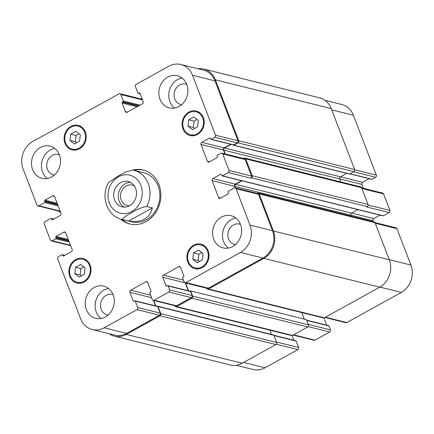 <?xml version="1.0" encoding="UTF-8"?>
<svg xmlns="http://www.w3.org/2000/svg" width="434" height="434" viewBox="0 0 434 434"><rect width="100%" height="100%" fill="white"/><g stroke="black" fill="none" stroke-linecap="round" stroke-linejoin="round"><path stroke-width="0.65" d="M146.73 206.492L152.372 207.891L128.616 221.031L122.974 219.626C121.157 218.226 128.209 214.656 132.148 212.383C136.998 209.269 141.858 207.3 146.73 206.492A25.259 21.906 -76 0 0 148.244 183.587A25.259 21.906 -76 0 0 133.954 170.345A25.259 21.906 -76 0 0 132.755 170.085L125.963 171.956L119.296 175.363L108.679 182.351M152.372 207.891C149.605 218.573 141.69 222.951 128.616 221.031M130.477 182.383A13.025 11.295 -76 0 0 125.263 183.761A13.025 11.295 -76 0 0 118.303 195.593A13.025 11.295 -76 0 0 124.336 207.105M134.459 186.061A10.492 9.103 -76 0 0 132.224 185.128A10.492 9.103 -76 0 0 126.126 186.007A10.492 9.103 -76 0 0 120.522 196.629A10.492 9.103 -76 0 0 127.167 205.494A10.492 9.103 -76 0 0 129.576 205.716M120.685 182.622A13.025 11.295 104 0 1 128.263 181.537A13.025 11.295 104 0 1 136.086 196.9A13.025 11.295 104 0 1 121.981 206.812A13.025 11.295 104 0 1 113.735 195.81A13.025 11.295 104 0 1 120.685 182.622M130.471 224.123A27.787 24.098 104 0 1 121.943 219.414M134.122 170.383A27.787 24.098 104 0 1 143.866 170.209M132.837 170.101A27.787 24.098 104 0 1 143.258 170.052A27.787 24.098 104 0 1 158.974 184.624A27.787 24.098 104 0 1 154.764 213.897A27.787 24.098 104 0 1 129.858 223.982A27.787 24.098 104 0 1 120.674 219.061M132.663 170.068L143.866 172.808A25.259 21.906 104 0 1 158.155 186.05A25.259 21.906 104 0 1 154.33 212.665A25.259 21.906 104 0 1 131.686 221.834L121.775 219.371A25.259 21.906 -76 0 0 122.974 219.626M349.831 173.86L371.716 179.296A0.629 0.548 -76 0 0 372.079 179.247L375.649 177.273A1.579 1.367 -76 0 0 376.381 175.168L353.379 115.243A20.523 17.799 -76 0 0 341.77 104.485L324.985 100.314M363.361 188.302L361.858 184.39A1.579 1.367 104 0 1 362.596 182.285L369.15 178.662M222.078 175.878A0.629 0.548 -76 0 0 222.447 175.83L228.306 172.591A1.579 1.367 -76 0 0 229.043 170.486L222.702 153.962A1.579 1.367 -76 0 0 220.89 153.267L217.326 155.236A0.629 0.548 -76 0 0 217.027 156.083L217.298 156.782A0.629 0.548 104 0 1 217.005 157.623L209.237 161.92A1.579 1.367 104 0 1 207.425 161.22L200.975 144.419A1.579 1.367 104 0 1 201.712 142.319L209.481 138.023A0.629 0.548 104 0 1 210.202 138.3L210.474 138.999A0.629 0.548 -76 0 0 211.195 139.276L214.765 137.307A1.579 1.367 -76 0 0 215.497 135.202L192.495 75.277A20.523 17.799 -76 0 0 180.886 64.514A20.523 17.799 -76 0 0 168.951 66.228L136.097 84.402A1.579 1.367 -76 0 0 135.359 86.507L137.833 92.947A0.629 0.548 -76 0 0 138.554 93.223L139.195 92.871A0.629 0.548 104 0 1 139.916 93.153L143.193 101.692A1.579 1.367 104 0 1 142.46 103.797L127.178 112.249A1.579 1.367 104 0 1 125.366 111.549L122.09 103.01A0.629 0.548 104 0 1 122.383 102.169L123.017 101.816A0.629 0.548 -76 0 0 123.31 100.976L120.842 94.536A1.579 1.367 -76 0 0 119.03 93.836L32.68 141.587A20.523 17.799 -76 0 0 23.116 168.945L36.982 205.065A1.579 1.367 -76 0 0 38.789 205.765L44.648 202.521A0.629 0.548 -76 0 0 44.946 201.68L44.675 200.98A0.629 0.548 104 0 1 44.968 200.139L52.736 195.843A1.579 1.367 104 0 1 54.548 196.537L60.999 213.338A1.579 1.367 104 0 1 60.261 215.443L52.492 219.74A0.629 0.548 104 0 1 51.771 219.463L51.5 218.763A0.629 0.548 -76 0 0 50.778 218.486L44.919 221.725A1.579 1.367 -76 0 0 44.181 223.83L50.415 240.067A1.579 1.367 -76 0 0 52.226 240.767L55.791 238.792A0.629 0.548 -76 0 0 56.089 237.951L55.818 237.252A0.629 0.548 104 0 1 56.111 236.411L63.879 232.114A1.579 1.367 104 0 1 65.691 232.808L72.142 249.61A1.579 1.367 104 0 1 71.404 251.715L63.635 256.011A0.629 0.548 104 0 1 62.914 255.734L62.642 255.035A0.629 0.548 -76 0 0 61.921 254.753L58.351 256.727A1.579 1.367 -76 0 0 57.619 258.832L80.621 318.757A20.523 17.799 -76 0 0 92.23 329.514A20.523 17.799 -76 0 0 104.165 327.8L137.019 309.632A1.579 1.367 -76 0 0 137.757 307.527L135.283 301.087A0.629 0.548 -76 0 0 134.562 300.805L133.922 301.158A0.629 0.548 104 0 1 133.2 300.881L129.923 292.342A1.579 1.367 104 0 1 130.656 290.238L145.938 281.785A1.579 1.367 104 0 1 147.75 282.48L151.027 291.024A0.629 0.548 104 0 1 150.734 291.865L150.099 292.218A0.629 0.548 -76 0 0 149.806 293.059L152.274 299.498A1.579 1.367 -76 0 0 154.086 300.192L168.859 292.022A1.579 1.367 -76 0 0 169.596 289.917L168.094 286.001A0.629 0.548 -76 0 0 167.367 285.724L166.732 286.071A0.629 0.548 104 0 1 166.005 285.794L162.728 277.255A1.579 1.367 104 0 1 163.461 275.151L178.748 266.698A1.579 1.367 104 0 1 180.555 267.393L183.837 275.937A0.629 0.548 104 0 1 183.539 276.778L182.904 277.131A0.629 0.548 -76 0 0 182.611 277.972L184.114 281.894A1.579 1.367 -76 0 0 185.926 282.588L240.436 252.447A20.523 17.799 -76 0 0 250 225.089L236.031 188.687A1.579 1.367 -76 0 0 234.219 187.987L228.36 191.231A0.629 0.548 -76 0 0 228.067 192.072L228.441 193.049A0.629 0.548 104 0 1 228.148 193.895L220.38 198.186A1.579 1.367 104 0 1 218.568 197.492L212.118 180.69A1.579 1.367 104 0 1 212.855 178.586L220.624 174.289A0.629 0.548 104 0 1 221.345 174.571L221.725 175.548A0.629 0.548 -76 0 0 222.078 175.878L382.967 215.85A0.629 0.548 -76 0 0 383.33 215.796L389.189 212.557A1.579 1.367 -76 0 0 389.927 210.452L383.585 193.933A1.579 1.367 -76 0 0 382.69 193.103L361.685 187.884M373.397 221.698L373.001 220.662A1.579 1.367 104 0 1 373.739 218.557L379.972 215.107M324.925 317.476L345.893 322.69A1.579 1.367 -76 0 0 346.809 322.554L401.32 292.413A20.523 17.799 -76 0 0 410.884 265.055L396.915 228.653A1.579 1.367 -76 0 0 396.02 227.823L375.009 222.604M326.656 325.147L323.894 317.959M293.086 335.086L314.053 340.294A1.579 1.367 -76 0 0 314.97 340.164L329.742 331.994A1.579 1.367 -76 0 0 330.48 329.889L328.977 325.967A0.629 0.548 -76 0 0 328.619 325.636L306.719 320.194M293.845 340.234L292.055 335.569M236.123 365.265L253.114 369.486A20.523 17.799 -76 0 0 265.049 367.772L297.903 349.598A1.579 1.367 -76 0 0 298.641 347.493L296.167 341.053A0.629 0.548 -76 0 0 295.809 340.723L273.914 335.281M193.857 116.958L198.316 120.435L197.622 126.755L192.474 129.603L188.02 126.126L188.714 119.8L193.857 116.958M197.069 119.458L194.052 121.129L193.358 127.45L194.606 128.426M188.714 119.8L194.052 121.129M188.02 126.126L193.358 127.45M198.647 250.093L203.101 253.57L202.412 259.89L197.264 262.738L192.81 259.261L193.504 252.941L198.647 250.093M201.859 252.593L198.837 254.264L198.148 260.59L199.396 261.561M193.504 252.941L198.837 254.264M192.81 259.261L198.148 260.59M80.643 264.431L85.097 267.908L84.402 274.228L79.259 277.076L74.8 273.599L75.494 267.273L80.643 264.431M83.849 266.932L80.832 268.603L80.138 274.923L81.386 275.899M75.494 267.273L80.832 268.603M74.8 273.599L80.138 274.923M75.852 131.296L80.306 134.773L79.612 141.093L74.469 143.942L70.015 140.464L70.704 134.139L75.852 131.296M79.059 133.797L76.042 135.468L75.348 141.788L76.596 142.764M70.704 134.139L76.042 135.468M70.015 140.464L75.348 141.788M75.917 260.254A11.837 10.27 -76 0 0 69.603 272.243A11.837 10.27 -76 0 0 77.095 282.246A11.837 10.27 -76 0 0 89.914 273.23A11.837 10.27 -76 0 0 82.802 259.261A11.837 10.27 -76 0 0 75.917 260.254M79.493 282.838A12.629 10.953 -76 0 0 80.084 283.25M85.916 259.771A12.629 10.953 -76 0 0 85.205 259.858M75.652 259.554A12.629 10.953 104 0 1 82.992 258.496A12.629 10.953 104 0 1 90.581 273.393A12.629 10.953 104 0 1 76.905 283.011A12.629 10.953 104 0 1 68.908 272.34A12.629 10.953 104 0 1 75.652 259.554M193.927 245.915A11.837 10.27 -76 0 0 187.607 257.904A11.837 10.27 -76 0 0 195.099 267.908A11.837 10.27 -76 0 0 207.924 258.892A11.837 10.27 -76 0 0 200.812 244.922A11.837 10.27 -76 0 0 193.927 245.915M197.503 268.5A12.629 10.953 -76 0 0 198.088 268.912M203.926 245.432A12.629 10.953 -76 0 0 203.21 245.519M193.656 245.215A12.629 10.953 104 0 1 201.002 244.158A12.629 10.953 104 0 1 208.586 259.055A12.629 10.953 104 0 1 194.909 268.673A12.629 10.953 104 0 1 186.918 258.002A12.629 10.953 104 0 1 193.656 245.215M189.137 112.78A11.837 10.27 -76 0 0 182.817 124.764A11.837 10.27 -76 0 0 190.314 134.768A11.837 10.27 -76 0 0 203.134 125.757A11.837 10.27 -76 0 0 196.022 111.788A11.837 10.27 -76 0 0 189.137 112.78M192.712 135.365A12.629 10.953 -76 0 0 193.298 135.777M199.135 112.297A12.629 10.953 -76 0 0 198.419 112.384M188.866 112.08A12.629 10.953 104 0 1 196.211 111.023A12.629 10.953 104 0 1 203.796 125.92A12.629 10.953 104 0 1 190.125 135.538A12.629 10.953 104 0 1 182.128 124.867A12.629 10.953 104 0 1 188.866 112.08M71.127 127.119A11.837 10.27 -76 0 0 64.812 139.102A11.837 10.27 -76 0 0 72.304 149.106A11.837 10.27 -76 0 0 85.124 140.095A11.837 10.27 -76 0 0 78.011 126.126A11.837 10.27 -76 0 0 71.127 127.119M74.708 149.703A12.629 10.953 -76 0 0 75.294 150.115M81.125 126.636A12.629 10.953 -76 0 0 80.415 126.723M70.861 126.419A12.629 10.953 104 0 1 78.207 125.361A12.629 10.953 104 0 1 85.791 140.258A12.629 10.953 104 0 1 72.115 149.871A12.629 10.953 104 0 1 64.123 139.206A12.629 10.953 104 0 1 70.861 126.419M94.107 287.536A16.573 14.376 104 0 1 103.748 286.147A16.573 14.376 104 0 1 113.708 305.699A16.573 14.376 104 0 1 95.757 318.323A16.573 14.376 104 0 1 85.265 304.315A16.573 14.376 104 0 1 94.107 287.536M221.465 217.108A16.573 14.376 104 0 1 231.105 215.72A16.573 14.376 104 0 1 241.06 235.277A16.573 14.376 104 0 1 223.114 247.895A16.573 14.376 104 0 1 212.622 233.893A16.573 14.376 104 0 1 221.465 217.108M167.719 77.095A16.573 14.376 104 0 1 177.36 75.711A16.573 14.376 104 0 1 187.314 95.263A16.573 14.376 104 0 1 169.368 107.887A16.573 14.376 104 0 1 158.877 93.88A16.573 14.376 104 0 1 167.719 77.095M40.367 147.522A16.573 14.376 104 0 1 50.002 146.139A16.573 14.376 104 0 1 59.963 165.69A16.573 14.376 104 0 1 42.011 178.309A16.573 14.376 104 0 1 31.519 164.307A16.573 14.376 104 0 1 40.367 147.522M108.446 288.426A16.573 14.376 -76 0 0 104.024 289.993A16.573 14.376 -76 0 0 95.258 303.8A16.573 14.376 -76 0 0 100.976 318.502M113.111 294.8A10.492 9.103 -76 0 0 112.194 294.512A10.492 9.103 -76 0 0 100.834 302.503A10.492 9.103 -76 0 0 107.133 314.883A10.492 9.103 -76 0 0 108.077 315.057M235.798 218.004A16.573 14.376 -76 0 0 231.376 219.571A16.573 14.376 -76 0 0 222.615 233.373A16.573 14.376 -76 0 0 228.327 248.08M240.463 224.373A10.492 9.103 -76 0 0 239.552 224.085A10.492 9.103 -76 0 0 228.186 232.076A10.492 9.103 -76 0 0 234.49 244.456A10.492 9.103 -76 0 0 235.434 244.63M182.058 77.99A16.573 14.376 -76 0 0 177.631 79.558A16.573 14.376 -76 0 0 168.869 93.359A16.573 14.376 -76 0 0 174.582 108.066M186.718 84.364A10.492 9.103 -76 0 0 185.806 84.077A10.492 9.103 -76 0 0 174.441 92.068A10.492 9.103 -76 0 0 180.745 104.442A10.492 9.103 -76 0 0 181.689 104.616M54.7 148.417A16.573 14.376 -76 0 0 50.279 149.985A16.573 14.376 -76 0 0 41.512 163.786A16.573 14.376 -76 0 0 47.23 178.493M59.366 154.792A10.492 9.103 -76 0 0 58.449 154.504A10.492 9.103 -76 0 0 47.089 162.49A10.492 9.103 -76 0 0 53.393 174.869A10.492 9.103 -76 0 0 54.331 175.043M134.925 300.757L157.423 306.344A0.629 0.548 104 0 1 157.781 306.675L160.249 313.115A1.579 1.367 104 0 1 159.517 315.22L126.657 333.388A20.523 17.799 104 0 1 114.722 335.102L92.23 329.514M153.354 300.371L155.459 305.856M167.736 285.67L190.228 291.257A0.629 0.548 104 0 1 190.586 291.588L192.088 295.511A1.579 1.367 104 0 1 191.351 297.61L176.578 305.78A1.579 1.367 104 0 1 175.661 305.916L153.169 300.328M185.193 282.767A1.579 1.367 -76 0 0 185.22 282.843L188.264 290.769M235.136 187.857L257.628 193.445A1.579 1.367 104 0 1 258.523 194.275L272.498 230.676A20.523 17.799 104 0 1 262.928 258.035L208.418 288.176A1.579 1.367 104 0 1 207.501 288.306L185.009 282.718M241.586 180.728L235.347 184.173A1.579 1.367 -76 0 0 234.61 186.278L235.228 187.879M221.807 153.137L244.299 158.725A1.579 1.367 104 0 1 245.194 159.549L251.536 176.074A1.579 1.367 104 0 1 250.798 178.179L228.306 172.591M230.758 144.283L224.204 147.907A1.579 1.367 -76 0 0 223.467 150.007L224.969 153.918M180.886 64.514L203.383 70.102A20.523 17.799 104 0 1 214.987 80.865L237.989 140.79A1.579 1.367 104 0 1 237.257 142.894L233.687 144.864A0.629 0.548 104 0 1 233.324 144.918L210.832 139.33M140.914 98.914L141.511 98.583A1.579 1.367 104 0 1 141.945 98.431M60.516 212.085A1.579 1.367 104 0 1 58.943 211.287L58.878 211.114M197.877 68.735A20.523 17.799 104 0 1 203.747 69.049A20.523 17.799 104 0 1 215.356 79.813L238.738 140.719A1.579 1.367 104 0 1 238 142.824L233.796 145.146A0.629 0.548 104 0 1 233.074 144.869L233.069 144.853M243.409 158.502L243.913 158.22A1.579 1.367 104 0 1 245.725 158.92L252.17 175.721A1.579 1.367 104 0 1 251.438 177.826L250.798 178.179M231.181 144.386L224.568 148.043A1.579 1.367 -76 0 0 223.83 150.148L225.311 154.005M157.233 306.296L157.309 306.258A0.629 0.548 104 0 1 158.03 306.534L160.775 313.673A1.579 1.367 104 0 1 160.037 315.778L126.289 334.44A20.523 17.799 104 0 1 114.354 336.155A20.523 17.799 104 0 1 109.015 333.686M153.696 300.458L155.801 305.937M242.009 180.832L235.711 184.314A1.579 1.367 -76 0 0 234.973 186.419L235.564 187.965M190.038 291.209L190.624 290.889L192.615 296.069A1.579 1.367 104 0 1 191.877 298.174L176.595 306.621A1.579 1.367 104 0 1 174.783 305.927L174.685 305.672M257.161 193.331L257.346 193.228A1.579 1.367 104 0 1 259.158 193.922L273.404 231.024A20.523 17.799 104 0 1 263.834 258.382L208.434 289.017A1.579 1.367 104 0 1 206.622 288.322L206.524 288.062M233.432 145.2L349.327 173.991A0.629 0.548 -76 0 0 349.695 173.936L353.9 171.614A1.579 1.367 -76 0 0 354.632 169.51L331.256 108.603A20.523 17.799 -76 0 0 319.646 97.845L203.747 69.049M340.885 181.954L339.724 178.938A1.579 1.367 104 0 1 340.462 176.839L346.761 173.35M351.247 216.192L350.873 215.21A1.579 1.367 104 0 1 351.605 213.105L357.904 209.622M389.189 212.557L366.697 206.969L367.332 206.617A1.579 1.367 -76 0 0 368.07 204.512L361.62 187.71A1.579 1.367 -76 0 0 360.725 186.88L244.83 158.09M114.354 336.155L230.253 364.951A20.523 17.799 -76 0 0 242.188 363.231L275.937 344.569A1.579 1.367 -76 0 0 276.67 342.464L273.93 335.325A0.629 0.548 -76 0 0 273.572 334.994L157.678 306.203M207.517 289.147L323.411 317.938A1.579 1.367 -76 0 0 324.328 317.807L379.728 287.172A20.523 17.799 -76 0 0 389.298 259.814L375.057 222.713A1.579 1.367 -76 0 0 374.162 221.888L258.268 193.092M271.608 334.505L269.948 330.176M175.678 306.757L291.572 335.547A1.579 1.367 -76 0 0 292.489 335.417L307.777 326.965A1.579 1.367 -76 0 0 308.509 324.86L306.523 319.679L190.624 290.889M304.305 319.126L301.782 312.567M185.54 282.854A1.579 1.367 -76 0 0 185.584 282.984L188.606 290.856M140.914 185.443A19.573 16.98 -76 0 0 111.451 183.506A19.573 16.98 -76 0 0 122.996 213.577A19.573 16.98 -76 0 0 140.914 185.443M60.125 211.06L38.789 205.765M58.129 205.873L44.648 202.521M57.744 204.859L44.946 201.68M57.087 203.15L44.968 200.139M57.472 204.159L44.675 200.98M54.407 196.26L52.736 195.843M52.617 219.675L51.771 219.463M53.409 219.235L51.5 218.763M70.487 245.302L52.226 240.767M69.277 242.145L55.791 238.792M68.887 241.13L56.089 237.951M68.23 239.422L56.111 236.411M68.621 240.431L55.818 237.252M65.55 232.526L63.879 232.114M63.76 255.941L62.914 255.734M64.552 255.507L62.642 255.035M126.657 333.388L104.165 327.8M159.517 315.22L137.019 309.632M160.249 313.115L137.757 307.527M157.781 306.675L135.283 301.087M134.046 301.093L133.2 300.881M151.596 297.724L129.923 292.342M150.625 295.196L130.656 290.238M147.609 282.198L145.938 281.785M176.578 305.78L154.086 300.192M191.351 297.61L168.859 292.022M192.088 295.511L169.596 289.917M190.586 291.588L168.094 286.001M166.851 286.006L166.005 285.794M185.22 282.843L162.728 277.255M183.43 280.109L163.461 275.151M180.414 267.111L178.748 266.698M208.418 288.176L185.926 282.588M262.928 258.035L240.436 252.447M272.498 230.676L250 225.089M258.523 194.275L236.031 188.687M220.684 198.018L218.568 197.492M234.61 186.278L212.118 180.69M235.347 184.173L212.855 178.586M221.291 174.457L220.624 174.289M251.536 176.074L229.043 170.486M245.194 159.549L222.702 153.962M209.541 161.746L207.425 161.22M223.467 150.007L200.975 144.419M224.204 147.907L201.712 142.319M210.148 138.186L209.481 138.023M233.687 144.864L211.195 139.276M237.257 142.894L214.765 137.307M237.989 140.79L215.497 135.202M214.987 80.865L192.495 75.277M140.09 93.608L138.554 93.223M139.862 93.039L139.195 92.871M127.482 112.075L125.366 111.549M137.122 106.748L122.09 103.01M138.267 106.113L122.383 102.169M138.902 105.76L123.017 101.816M140.046 105.131L123.31 100.976M142.515 99.918L120.842 94.536M243.615 362.444L265.049 367.772M276.339 344.243L297.903 349.598M276.491 341.992L298.641 347.493M274.017 335.553L296.167 341.053M293.536 334.836L314.97 340.164M308.178 326.634L329.742 331.994M308.33 324.382L330.48 329.889M306.822 320.466L328.977 325.967M325.375 317.232L346.809 322.554M379.88 287.086L401.32 292.413M389.249 259.678L410.884 265.055M375.274 223.277L396.915 228.653M350.851 215.156L373.001 220.662M351.67 213.072L373.739 218.557M368.178 205.049L389.927 210.452M361.945 188.557L383.585 193.933M339.708 178.884L361.858 184.39M340.522 176.801L362.596 182.285M350.01 173.763L372.079 179.247M353.574 171.793L375.649 177.273M354.714 169.786L376.381 175.168M331.739 109.867L353.379 115.243M233.796 145.146L349.695 173.936M224.568 148.043L340.462 176.839M223.83 150.148L339.724 178.938M245.725 158.92L361.62 187.71M252.17 175.721L368.07 204.512M251.438 177.826L367.332 206.617M222.447 175.83L383.33 215.796M235.711 184.314L351.605 213.105M234.973 186.419L350.873 215.21M259.158 193.922L375.057 222.713M273.404 231.024L389.298 259.814M263.834 258.382L379.728 287.172M208.434 289.017L324.328 317.807M185.584 282.984L206.573 288.198M192.615 296.069L308.509 324.86M191.877 298.174L307.777 326.965M176.595 306.621L292.489 335.417M158.03 306.534L273.93 335.325M160.775 313.673L276.67 342.464M160.037 315.778L275.937 344.569M126.289 334.44L242.188 363.231M215.356 79.813L331.256 108.603M238.738 140.719L354.632 169.51M353.9 171.614L238 142.824M108.674 182.351C100.319 195.962 107.03 216.224 121.775 219.371M77.095 282.246L80.795 283.163M82.802 259.261L86.502 260.183M195.099 267.908L198.799 268.825M200.812 244.922L204.512 245.845M190.314 134.768L194.014 135.69M196.022 111.788L199.721 112.71M72.304 149.106L76.004 150.028M78.011 126.126L81.711 127.043M37.872 205.895L60.277 211.461M51.141 218.432L53.707 219.067M51.31 240.897L70.639 245.698M62.284 254.704L64.85 255.338M138.191 93.277L140.155 93.766M119.947 93.706L142.26 99.25M60.603 212.302L59.838 212.112"/></g></svg>
